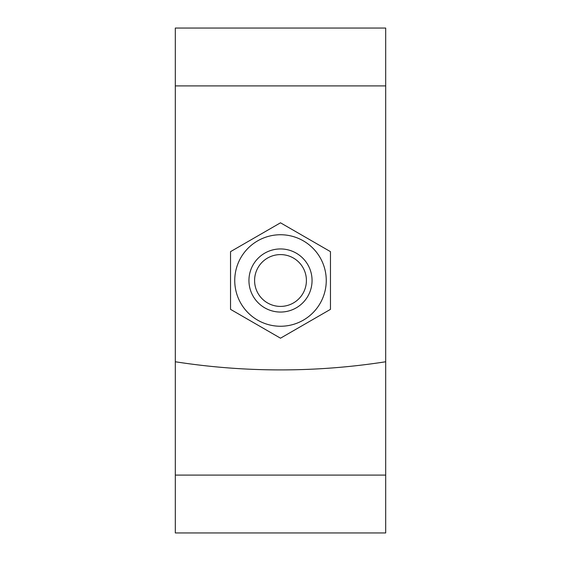 <?xml version="1.0" encoding="UTF-8"?>
<svg xmlns="http://www.w3.org/2000/svg" width="561" height="561" viewBox="0 0 561 561"><rect width="100%" height="100%" fill="white"/><g stroke="black" fill="none" stroke-linecap="round" stroke-linejoin="round"><path stroke-width="0.84" d="M280.5 248.944A31.556 31.556 0 0 0 248.944 280.5A31.556 31.556 0 0 0 280.5 312.056A31.556 31.556 0 0 0 312.056 280.5A31.556 31.556 0 0 0 280.5 248.944M234.743 280.5A45.757 45.757 0 0 1 303.375 240.872A45.757 45.757 0 0 1 303.375 320.128A45.757 45.757 0 0 1 234.743 280.5M280.5 222.808L330.464 251.651L330.464 309.349L280.5 338.192L230.536 309.349L230.536 251.651L280.5 222.808M175.312 361.768A683.719 683.719 0 0 0 385.688 361.768L385.688 28.05L175.312 28.05L175.312 532.95L385.688 532.95L385.688 361.768M280.5 312.056A31.556 31.556 0 0 0 307.828 264.722A31.556 31.556 0 0 0 253.172 264.722A31.556 31.556 0 0 0 280.5 312.056M280.5 306.411A25.911 25.911 0 0 1 258.06 267.548A25.911 25.911 0 0 1 302.94 267.548A25.911 25.911 0 0 1 280.5 306.411M175.312 85.903L385.688 85.903M385.688 475.097L175.312 475.097"/></g></svg>
